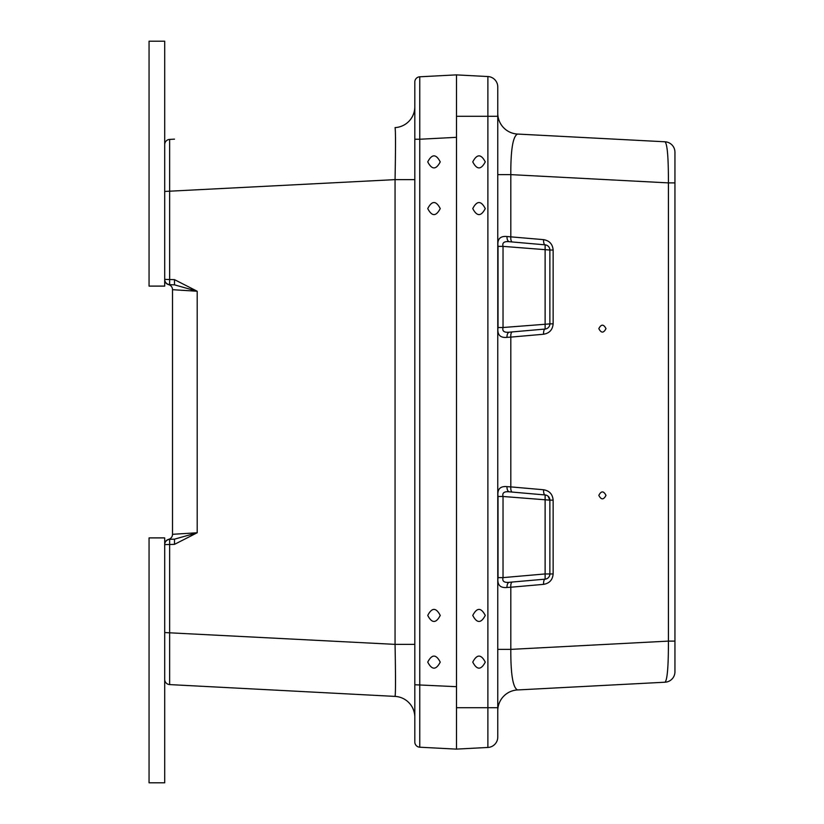 <?xml version="1.0" encoding="UTF-8"?>
<svg xmlns="http://www.w3.org/2000/svg" width="824" height="824" viewBox="0 0 824 824"><rect width="100%" height="100%" fill="white"/><g stroke="black" fill="none" stroke-linecap="round" stroke-linejoin="round"><path stroke-width="1.24" d="M427.738 615.425C431.91 607.401 436.071 607.401 440.243 615.425C436.071 623.459 431.91 623.459 427.738 615.425M427.738 161.885C431.91 153.851 436.071 153.851 440.243 161.885C436.071 169.909 431.91 169.909 427.738 161.885M427.738 208.575C431.91 200.541 436.071 200.541 440.243 208.575C436.071 216.599 431.91 216.599 427.738 208.575M427.738 662.115C431.91 654.091 436.071 654.091 440.243 662.115C436.071 670.149 431.91 670.149 427.738 662.115M456.496 137.32L456.496 74.871L419.756 76.797L419.756 139.246L456.496 137.32L456.496 749.109L487.89 747.461A10.424 10.424 0 0 0 497.768 737.047L497.768 86.953A10.424 10.424 0 0 0 487.89 76.539L487.89 747.461A10.424 10.424 0 0 0 497.768 737.047L497.768 725.728M174.503 279.645L174.503 284.846L197.204 291.243L174.503 279.645L164.697 279.387A5.212 5.212 0 0 0 169.631 284.599L169.631 139.41A5.212 5.212 0 0 0 164.697 144.612A5.212 5.212 0 0 1 169.631 139.41L174.503 139.153M414.812 106.78A20.847 20.847 0 0 1 395.057 127.596C395.654 130.697 395.654 148.042 395.057 179.632L395.057 644.368C395.654 675.958 395.654 693.303 395.057 696.404L169.631 684.59A5.212 5.212 0 0 1 164.697 679.388A5.212 5.212 0 0 0 169.631 684.59L169.631 539.401A5.212 5.212 0 0 0 164.697 544.613L174.503 544.355L197.204 532.757L172.515 534.312L172.515 289.688A5.212 5.212 0 0 0 168.601 284.641A5.212 5.212 0 0 1 164.697 279.604A5.212 5.212 0 0 0 168.601 284.641L174.513 284.846M169.631 539.401L168.601 539.36A5.212 5.212 0 0 0 164.697 544.396A5.212 5.212 0 0 1 168.601 539.36A5.212 5.212 0 0 0 172.515 534.312L172.515 289.688L197.204 291.243L197.204 532.757L174.503 539.154L168.601 539.36A5.212 5.212 0 0 0 172.515 534.312M174.503 544.355L174.503 539.154M169.631 684.59A5.212 5.212 0 0 1 164.697 679.388A5.212 5.212 0 0 0 169.631 684.59L395.057 696.404A20.847 20.847 0 0 1 414.812 717.22M414.812 82.009A5.212 5.212 0 0 1 419.756 76.797A5.212 5.212 0 0 0 414.812 82.009L414.812 741.991A5.212 5.212 0 0 0 419.756 747.203L419.756 139.246L414.812 139.246M419.756 747.203L456.496 749.129M456.496 686.68L414.812 684.754L414.812 644.368L395.057 644.368L164.697 632.554M164.697 191.446L395.057 179.632L414.812 179.632M605.99 495.368C603.601 499.983 601.211 499.983 598.821 495.368C601.211 490.764 603.601 490.764 605.99 495.368M605.99 328.632C603.601 333.236 601.211 333.236 598.821 328.632C601.211 324.017 603.601 324.017 605.99 328.632M485.264 208.575C481.092 216.599 476.931 216.599 472.76 208.575C476.931 200.541 481.092 200.541 485.264 208.575M485.264 662.115C481.092 670.149 476.931 670.149 472.76 662.115C476.931 654.091 481.092 654.091 485.264 662.115M485.264 615.425C481.092 623.459 476.931 623.459 472.76 615.425C476.931 607.401 481.092 607.401 485.264 615.425M485.264 161.885C481.092 169.909 476.931 169.909 472.76 161.885C476.931 153.851 481.092 153.851 485.264 161.885M456.496 74.891L487.89 76.539M509.448 241.72L545.117 244.841A5.212 1.947 95 0 1 543.624 239.65L507.007 236.529A5.212 2.894 -85 0 0 509.448 241.72C504.195 241.154 502.063 242.699 503.031 246.376L498.015 246.376L498.015 327.509L503.031 327.509L503.031 246.376L549.876 250.032A5.212 5.212 0 0 0 545.117 244.841L545.117 329.044A5.212 5.212 0 0 0 549.876 323.853L549.876 250.032L549.876 323.853L553.141 323.853L553.141 250.032C552.626 244.131 549.454 240.67 543.624 239.65M507.007 236.529C500.106 235.86 497.109 239.145 498.015 246.376M512.301 241.968A5.212 1.947 95 0 1 510.808 236.776L510.808 174.626L497.768 174.626M512.301 331.918A5.212 1.947 -95 0 0 510.808 337.109L543.624 334.235A5.212 1.947 85 0 1 545.117 329.044L509.448 332.165C504.195 332.731 502.063 331.176 503.031 327.509L549.876 323.894M498.015 327.509C497.109 334.74 500.106 338.025 507.007 337.356L510.808 337.109L510.808 486.891L507.007 486.644A5.212 2.894 -85 0 0 509.448 491.835C504.195 491.269 502.063 492.824 503.031 496.491L498.015 496.491L498.015 577.624L503.031 577.624L503.031 496.491L549.876 500.147A5.212 5.212 0 0 0 545.117 494.956L545.117 579.159A5.212 5.212 0 0 0 549.876 573.967L549.876 500.147L553.141 500.147C552.626 494.246 549.454 490.785 543.624 489.765L510.808 486.891A5.212 1.947 95 0 0 512.301 492.083M509.448 332.165A5.212 2.894 -95 0 0 507.007 337.356M507.007 486.644C500.106 485.975 497.109 489.26 498.015 496.491M509.448 491.835L545.117 494.956A5.212 1.947 95 0 1 543.624 489.765M498.015 577.624C497.109 584.865 500.106 588.14 507.007 587.471A5.212 2.894 -95 0 1 509.448 582.28C504.195 582.846 502.063 581.301 503.031 577.624L544.808 573.967L553.141 573.967L553.141 500.147M512.301 582.032A5.212 1.947 -95 0 0 510.808 587.224L543.624 584.35A5.212 1.947 85 0 1 545.117 579.159L509.448 582.28M507.007 587.471L510.808 587.224L510.808 649.374L497.768 649.374M517.524 134.055L665.061 141.79C667.358 144.313 668.47 158.012 668.419 182.887L510.808 174.626C510.695 149.741 512.93 136.218 517.524 134.055A20.847 20.847 0 0 1 497.768 113.238M517.524 689.946L665.061 682.21A10.424 10.424 0 0 0 674.938 671.807A10.424 10.424 0 0 1 665.061 682.21C667.358 679.687 668.47 665.988 668.419 641.113L674.938 641.113L674.938 182.887L668.419 182.887L668.419 641.113L510.808 649.374C510.695 674.259 512.93 687.783 517.524 689.946A20.847 20.847 0 0 0 497.768 710.762M456.496 116.287L497.768 116.287L497.768 86.953M665.061 141.79A10.424 10.424 0 0 1 674.938 152.193A10.424 10.424 0 0 0 665.061 141.79M674.938 182.887L674.938 152.193M674.938 671.807L674.938 641.113M149.062 41.2L149.062 286.103L164.697 286.103L164.697 41.2L149.062 41.2M149.062 537.897L149.062 782.8L164.697 782.8L164.697 537.897L149.062 537.897M164.697 544.396A5.212 5.212 0 0 1 168.601 539.36A5.212 5.212 0 0 0 164.697 544.396M168.601 284.641A5.212 5.212 0 0 1 172.515 289.688M553.141 250.032L549.876 250.032M543.624 334.235C549.454 333.215 552.626 329.755 553.141 323.853M543.624 584.35C549.454 583.33 552.626 579.869 553.141 573.967M497.768 707.713L456.496 707.713M548.073 496.202L549.876 500.147"/></g></svg>
